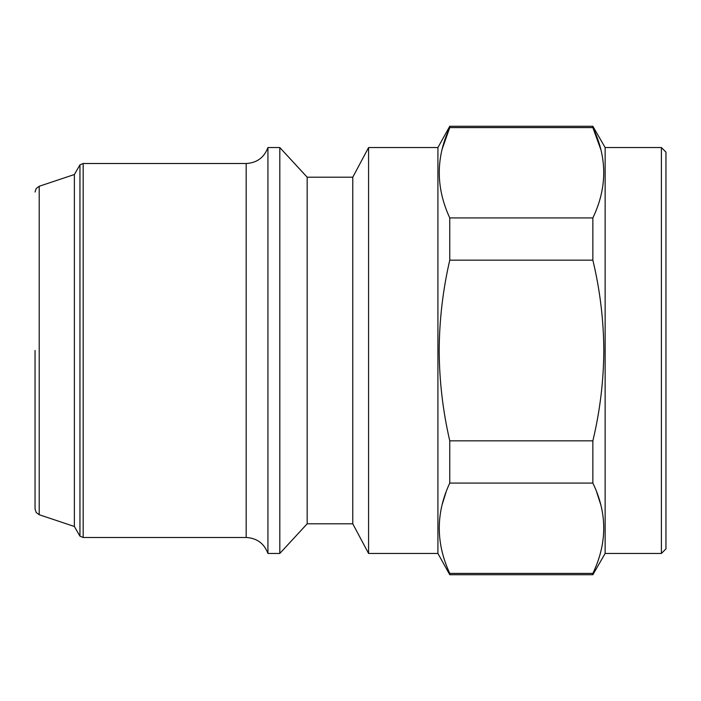 <?xml version="1.0" encoding="UTF-8"?>
<svg xmlns="http://www.w3.org/2000/svg" width="701" height="701" viewBox="0 0 701 701"><rect width="100%" height="100%" fill="white"/><g stroke="black" fill="none" stroke-linecap="round" stroke-linejoin="round"><path stroke-width="1.05" d="M35.05 350.5L35.05 508.961L35.05 350.5M79.958 536.16L79.958 164.84L83.174 163.508L83.174 537.492L79.958 536.16L74.376 526.495L74.376 174.505L79.958 164.84M267.931 147.552L267.931 553.448L279.813 553.448L279.813 147.552L267.931 147.552C264.137 157.585 256.89 162.904 246.174 163.508L83.174 163.508M661.393 553.448L661.393 147.552L665.95 152.108L665.95 548.892L661.393 553.448L605.138 553.448L592.853 574.732L449.762 574.732L449.762 573.409C435.777 543.135 435.777 513.027 449.762 483.068L449.762 440.841C442.883 411.119 439.352 381.002 439.185 350.5C439.352 319.998 442.883 289.881 449.762 260.159L449.762 217.932C435.777 187.666 435.777 157.55 449.762 127.591L449.762 126.268L437.915 147.552L437.915 553.448L368.577 553.448L368.577 147.552L437.915 147.552M661.393 147.552L605.138 147.552L605.138 553.448M600.888 149.769L592.853 127.591C607.355 157.532 607.355 187.649 592.853 217.932L592.853 260.159C599.986 289.855 603.64 319.963 603.824 350.5C603.64 381.037 599.986 411.145 592.853 440.841L449.762 440.841M605.138 147.552L592.853 126.268L592.853 127.591L449.762 127.591L442.217 148.954M442.384 197.209L441.805 194.852M368.577 147.552L352.778 177.195L352.778 523.805L307.169 523.805L307.169 177.195L279.813 147.552M307.169 523.805L279.813 553.448M442.384 552.677L441.805 550.329M442.217 504.422L446.055 492.111M592.853 217.932L449.762 217.932M592.853 260.159L449.762 260.159M592.853 440.841L592.853 483.068L449.762 483.068M592.853 483.068C607.355 513.009 607.355 543.126 592.853 573.409L449.762 573.409M592.853 573.409L592.853 574.732M600.617 552.283L601.055 550.557M600.739 504.667L596.691 492.111M35.05 508.961L36.198 512.51L39.203 514.727L39.203 186.273L74.376 174.505M267.931 553.448C264.137 543.415 256.89 538.096 246.174 537.492L246.174 163.508M352.778 177.195L307.169 177.195M352.778 523.805L368.577 553.448M437.915 553.448L449.762 574.732M592.853 126.268L449.762 126.268M246.174 537.492L83.174 537.492M39.203 514.727L74.376 526.495M39.203 186.273L36.198 188.49L35.05 192.039"/></g></svg>
